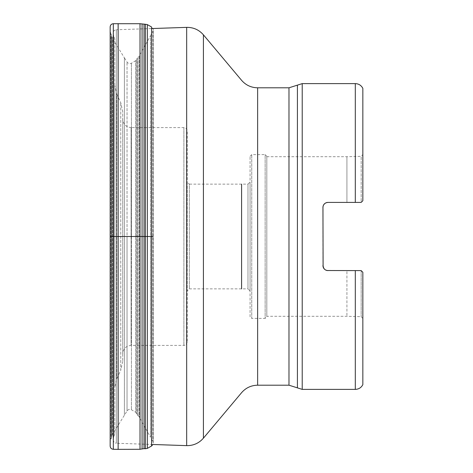 <?xml version="1.0" encoding="UTF-8"?>
<svg xmlns="http://www.w3.org/2000/svg" width="473" height="473" viewBox="0 0 473 473"><rect width="100%" height="100%" fill="white"/><g stroke="black" fill="none" stroke-linecap="round" stroke-linejoin="round"><path stroke-width="0.35" stroke-dasharray="2.37 1.77" d="M361.165 270.597L361.165 316.668L361.165 270.597L362.838 272.271L362.838 318.43L362.838 272.271L361.165 270.597L362.838 272.271L362.838 384.661M362.838 88.339L362.838 200.729L361.165 202.403L361.165 156.332L361.165 202.403L362.838 200.729L362.838 154.57L362.838 200.729L361.165 202.403M325.377 203.112L327.949 202.403L355.3 202.403L346.922 202.403L355.3 202.403L355.3 83.615M327.31 202.444L346.922 202.403L327.949 202.403C324.88 202.722 323.201 204.395 322.923 207.428L322.923 265.572L322.929 207.18L323.319 205.471L325.276 203.171M323.136 267.026L324.36 269.09M355.3 389.385L355.3 270.597L346.922 270.597L346.922 316.295L346.922 270.597L327.949 270.597M113.094 33.098L113.094 439.902L113.094 33.098C113.278 31.117 114.354 30 116.328 29.752L116.328 443.248L152.927 444.49L153.222 443.106L153.222 29.894L152.844 31.425L152.844 441.575L152.844 31.425L150.52 35.771L150.52 236.5L152.844 236.5M113.094 33.731L113.094 439.269L113.094 33.731L113.674 35.617L113.674 437.383L113.674 35.617L114.768 39.158L114.768 433.842L114.768 39.158M114.768 85.252L114.768 387.748L114.768 85.252L116.73 94.103L116.73 378.897L116.73 94.103L120.763 102.753L122.726 111.604L122.726 361.396L122.726 111.604M122.726 361.396L120.763 370.247L120.763 102.753L120.763 370.247L116.73 378.897L114.768 387.748M122.726 119.22L122.726 353.78L122.726 119.22C123.222 124.304 126.013 127.101 131.104 127.598L131.104 345.402L131.104 127.598L183.885 127.598C185.919 127.793 187.036 128.91 187.237 130.944L187.237 342.056L187.237 130.944M322.923 265.572L323.041 206.34M326.358 202.663L325.637 202.964M324.809 203.502L324.224 204.058M323.668 204.797L323.284 205.566M323.106 266.908L325.028 269.657L327.05 270.515M324.342 269.066L323.863 268.498M266.819 316.295L266.819 156.705L266.819 316.295L346.922 316.295L361.165 316.668L362.838 318.43M346.922 202.403L346.922 156.705L346.922 202.403M187.237 182.046L187.237 290.954L187.237 182.046L189.33 184.145L189.33 288.855L189.33 184.145L247.97 184.145L247.97 288.855L189.33 288.855L187.237 290.954M250.063 290.954L247.97 288.855L247.97 184.145L250.063 182.046L250.063 290.954L250.063 182.046M250.063 316.715L250.063 156.285L250.063 316.715L251.742 318.388L251.742 154.612L251.742 318.388L265.146 318.388L265.146 154.612L266.819 156.285L266.819 316.715L266.819 156.285M114.768 433.842L113.094 439.269M110.162 446.134L110.162 236.494L110.162 446.045L110.286 441.179L112.556 434.338L127.042 410.96C128.195 409.358 129.655 408.956 131.429 409.76L135.55 412.22L139.47 417.529L150.52 437.229L150.52 35.771L139.47 55.471L139.47 417.529L139.47 55.471L138.234 56.985L138.234 416.015L138.234 56.985L137.211 58.291L137.211 414.709L137.211 58.291L136.738 59.338L136.738 413.662L136.738 59.338L135.55 60.781L135.55 412.22L135.55 60.781L131.429 63.24C129.655 64.044 128.195 63.642 127.042 62.04L124.405 57.854L124.405 415.146L124.405 57.854L112.556 38.662L112.556 434.338L112.556 38.662L111.93 36.693L111.93 436.307L111.93 36.693L111.457 34.848L111.457 438.152L111.457 34.848L110.883 33.725L110.883 439.275L110.883 33.725L110.286 31.821L110.286 441.179L110.162 26.955L110.162 236.5L127.042 236.5L127.042 410.96L127.042 62.04L127.042 236.5L131.429 236.5L131.429 409.76L131.429 63.24L131.429 236.5L150.52 236.5L150.52 437.229L152.844 441.575L153.222 443.106L153.222 29.894C153.613 29.492 153.063 28.528 151.579 27.002L151.579 445.998M113.313 23.715L113.313 449.285M302.223 389.385L302.223 83.615M257.631 385.199L257.631 87.801M288.979 87.801L288.979 385.199M241.585 184.145L241.585 288.855M203.42 438.158L203.42 34.842M186.669 27.369L186.669 445.631M113.094 439.902C114.637 444.413 115.377 442.592 116.328 443.248L116.328 29.752L151.579 28.557M297.411 387.86L297.411 85.14M183.885 127.598L183.885 345.402L183.885 127.598M250.063 156.285L251.742 154.612L265.146 154.612L265.146 318.388L266.819 316.715M147.34 24.608L147.34 448.392M145.353 24.265L145.353 448.735M144.029 24.348L144.029 448.652M142.071 24.07L142.071 448.93M140.014 23.715L140.014 449.285M118.144 23.65L118.144 449.35M266.819 156.705L346.922 156.705L361.165 156.332L362.838 154.57M187.237 342.056C184.594 347.667 184.925 344.32 183.885 345.402L131.104 345.402C126.013 345.899 123.222 348.696 122.726 353.78M110.162 26.955L110.162 236.494"/><path stroke-width="0.71" d="M327.05 270.515L355.3 270.597L355.3 389.385C358.717 389.249 361.23 387.677 362.838 384.661L362.838 272.271L361.165 270.597L346.922 270.597L361.165 270.597M361.165 202.403L355.3 202.403L361.165 202.403L355.3 202.403L361.165 202.403L362.838 200.729L362.838 88.339C361.23 85.323 358.717 83.751 355.3 83.615L302.223 83.615L302.223 389.385L355.3 389.385M327.949 270.597C324.88 270.278 323.201 268.605 322.923 265.572L323.136 267.026M322.953 206.896L323.106 266.908M322.923 207.428C323.195 204.401 324.868 202.728 327.949 202.403L355.3 202.403L355.3 83.615M325.802 270.113L326.636 270.42M302.223 83.615L297.411 85.14L297.411 387.86L288.979 385.199L257.631 385.199C251.181 385.324 245.83 387.819 241.585 392.679L203.42 438.158C198.985 443.219 193.398 445.708 186.669 445.631L186.669 27.369L151.579 28.557M151.579 445.998L151.579 27.002L147.34 24.608L147.34 448.392L151.579 445.998L152.927 444.49L186.669 445.631M327.31 202.444L326.358 202.663M325.637 202.964L324.809 203.502M324.224 204.058L323.668 204.797M323.284 205.566L323.041 206.34M326.689 270.432L325.761 270.095M323.863 268.498L322.923 265.572M118.144 23.65L118.144 449.35L113.313 449.285L113.313 23.715L140.014 23.715L145.353 24.265L145.353 448.735L147.34 448.392M110.162 446.045L110.162 26.866L110.162 446.045M152.844 236.5L110.162 236.5M288.979 385.199L288.979 87.801L257.631 87.801L257.631 385.199M241.585 288.855L241.585 184.145M257.631 87.801C251.181 87.676 245.83 85.181 241.585 80.321L203.42 34.842L203.42 438.158M118.144 449.35L140.014 449.285L144.029 448.652L144.029 24.348M142.071 448.93L142.071 24.07M140.014 449.285L140.014 23.715M297.411 387.86L302.223 389.385M297.411 85.14L288.979 87.801M203.42 34.842C198.985 29.781 193.398 27.292 186.669 27.369M147.34 24.608L145.353 24.265M144.029 448.652L145.353 448.735M113.313 449.285C111.403 449.084 110.351 448.037 110.162 446.134M113.313 23.715C111.403 23.916 110.351 24.963 110.162 26.866"/></g></svg>
